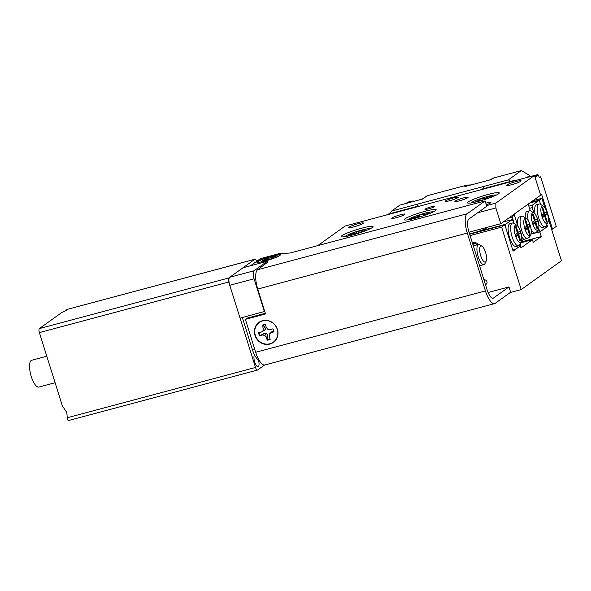<?xml version="1.0" encoding="UTF-8"?>
<svg xmlns="http://www.w3.org/2000/svg" width="591" height="591" viewBox="0 0 591 591"><rect width="100%" height="100%" fill="white"/><g stroke="black" fill="none" stroke-linecap="round" stroke-linejoin="round"><path stroke-width="0.89" d="M485.44 284.574A2.467 2.305 -125.6 0 0 486.947 281.641A2.467 2.305 -125.6 0 0 483.977 279.898M469.668 234.228L504.854 224.831L501.633 227.136L521.21 289.583L561.45 260.764L548.345 218.936M520.664 242.835L532.425 239.695L520.959 247.91L520.339 245.937L513.099 251.123L504.854 224.831M532.425 239.695L533.252 242.325L541.297 236.563L539.856 231.96L546.897 226.641M510.306 292.501L521.21 289.583M470.081 235.565L501.633 227.136M478.488 244.497A6.435 6.006 -125.6 0 0 472.298 242.62M531.124 233.504A11.798 3.967 75 0 0 531.582 233.859L539.856 231.96M532.919 200.711L541.881 198.31L544.821 207.692M541.881 198.31L539.265 200.186L540.573 204.36L539.879 202.159L538.66 200.622L529.699 203.016M537.884 230.35L539.243 229.988L540.462 231.524L546.904 226.914L546.882 224.499L547.502 226.479M530.304 202.58L539.265 200.186M521.099 241.955L541.297 236.563M445.437 200.947A6.937 0.82 -17.4 0 0 445.126 201.339A6.937 0.82 -17.4 0 0 450.852 200.393A6.937 0.82 -17.4 0 0 458.062 197.579A6.937 0.82 -17.4 0 0 458.365 197.187A6.937 0.82 -17.4 0 0 452.64 198.133A6.937 0.82 -17.4 0 0 445.437 200.947M425.195 209.066A5.201 0.613 -17.4 0 0 424.966 209.362A5.201 0.613 -17.4 0 0 429.258 208.653A5.201 0.613 -17.4 0 0 434.666 206.54A5.201 0.613 -17.4 0 0 434.895 206.244A5.201 0.613 -17.4 0 0 430.603 206.953A5.201 0.613 -17.4 0 0 425.195 209.066M392.062 217.916A6.937 0.82 -17.4 0 0 391.752 218.308A6.937 0.82 -17.4 0 0 397.477 217.362A6.937 0.82 -17.4 0 0 404.68 214.548A6.937 0.82 -17.4 0 0 404.99 214.156A6.937 0.82 -17.4 0 0 399.265 215.102A6.937 0.82 -17.4 0 0 392.062 217.916M455.181 201.058A6.937 0.82 -17.4 0 0 454.871 201.45A6.937 0.82 -17.4 0 0 460.596 200.504A6.937 0.82 -17.4 0 0 467.799 197.69A6.937 0.82 -17.4 0 0 468.109 197.298A6.937 0.82 -17.4 0 0 462.384 198.244A6.937 0.82 -17.4 0 0 455.181 201.058M485.802 203.178A7.631 0.901 162.6 0 1 490.958 202.454A7.631 0.901 162.6 0 1 490.619 202.883A7.631 0.901 162.6 0 1 486.312 204.811M363.007 223.42A7.631 0.901 162.6 0 1 355.073 226.516A7.631 0.901 162.6 0 1 348.779 227.557A7.631 0.901 162.6 0 1 349.118 227.129A7.631 0.901 162.6 0 1 357.045 224.033A7.631 0.901 162.6 0 1 363.347 222.992A7.631 0.901 162.6 0 1 363.007 223.42M520.804 181.267A7.631 0.901 162.6 0 1 512.87 184.37A7.631 0.901 162.6 0 1 506.576 185.404A7.631 0.901 162.6 0 1 506.915 184.976A7.631 0.901 162.6 0 1 514.842 181.88A7.631 0.901 162.6 0 1 521.144 180.839A7.631 0.901 162.6 0 1 520.804 181.267M342.004 235.624A16.651 1.972 -17.4 0 0 341.45 236.747A16.651 1.972 -17.4 0 0 355.945 234.014A16.651 1.972 -17.4 0 0 372.3 227.535A16.651 1.972 -17.4 0 0 373.002 226.863A16.651 1.972 -17.4 0 0 360.244 228.599A16.651 1.972 -17.4 0 0 342.004 235.624M405.123 218.766A16.651 1.972 -17.4 0 0 404.569 219.889A16.651 1.972 -17.4 0 0 419.063 217.156A16.651 1.972 -17.4 0 0 435.419 210.677A16.651 1.972 -17.4 0 0 436.121 210.004A16.651 1.972 -17.4 0 0 423.363 211.741A16.651 1.972 -17.4 0 0 405.123 218.766M468.242 201.908A16.651 1.972 -17.4 0 0 467.688 203.031A16.651 1.972 -17.4 0 0 482.182 200.29A16.651 1.972 -17.4 0 0 498.538 193.811A16.651 1.972 -17.4 0 0 499.24 193.139A16.651 1.972 -17.4 0 0 486.482 194.882A16.651 1.972 -17.4 0 0 468.242 201.908M486.563 205.594L495.834 203.119L495.864 207.929L500.806 223.701L540.647 195.17L534.471 175.453L345.114 226.035L317.759 245.627M534.471 175.453L495.834 203.119M495.864 207.929L477.617 212.804M500.806 223.701L469.025 232.197M419.979 216.875L419.063 215.338L418 216.446L411.875 218.338A9.811 1.16 162.6 0 0 411.336 219.002A9.811 1.16 162.6 0 0 411.454 219.091L417.859 217.51M423.488 215.582L423.873 213.905A9.811 1.16 -17.4 0 0 421.494 214.57A9.811 1.16 -17.4 0 0 419.063 215.338M408.122 219.8A13.179 1.559 162.6 0 1 421.775 214.068A13.179 1.559 162.6 0 1 433.144 211.962M422.705 216.01L427.581 214.297M423.459 214.651L429.916 212.974A9.811 1.16 -17.4 0 1 430.056 213.137A9.811 1.16 -17.4 0 1 429.93 213.381M412.149 218.884L411.875 218.338M419.278 217.089L418.65 216.084M418.458 217.333L418 216.446M416.854 217.525L416.655 216.919M429.945 213.366L429.916 212.974M423.939 215.42L423.88 214.696M425.269 214.984L425.136 214.4M490.988 196.847L490.833 196.197L485.137 198.251L481.938 198.554A9.811 1.16 162.6 0 0 477.609 200.172L479.84 200.223L474.625 202.248A9.811 1.16 162.6 0 0 474.699 202.27M487.774 198.495L492.983 196.101A9.811 1.16 -17.4 0 0 492.192 196.042A9.811 1.16 -17.4 0 0 490.833 196.197M471.241 202.942A13.179 1.559 162.6 0 1 481.333 198.332A13.179 1.559 162.6 0 1 495.073 194.971A13.179 1.559 162.6 0 1 496.263 195.096M480.21 200.866L483.445 199.913M487.76 198.125L488.469 198.251M479.168 201.154L478.917 200.645M482.182 200.194L481.938 198.554M486.918 198.783L486.541 197.8M485.351 199.307L485.137 198.251M484.177 199.677L484.073 198.458M349.754 235.344L349.495 234.767A9.811 1.16 -17.4 0 0 348.542 235.351A9.811 1.16 -17.4 0 0 348.195 235.772L353.817 234.634M362.423 231.901L362.313 231.273L366.937 230.017A9.811 1.16 162.6 0 1 366.812 230.246M345.004 236.659A13.179 1.559 162.6 0 1 345.447 236.193A13.179 1.559 162.6 0 1 358.397 231.007A13.179 1.559 162.6 0 1 370.025 228.82M362.482 231.879L358.767 233.142M349.495 234.767L355.516 233.053L357.681 231.642A9.811 1.16 -17.4 0 1 362.327 230.379L361.035 231.376L362.313 231.273M361.241 232.219L361.204 231.509M361.071 232.27L361.035 231.376M358.515 233.216L357.681 231.642M354.386 234.472L354.12 233.511M355.959 234.006L355.516 233.053M357.016 233.689L356.388 232.64M520.664 231.871A9.02 3.036 75 0 0 516.926 225.326A9.02 3.036 75 0 0 515.433 235.617A9.02 3.036 75 0 0 521.269 241.601A9.02 3.036 75 0 0 520.664 231.871M521.269 241.601L519.74 244.696A11.798 3.967 -105 0 1 518.573 245.812A11.798 3.967 -105 0 1 512.102 236.873A11.798 3.967 -105 0 1 512.478 223.029A11.798 3.967 -105 0 1 514.052 223.413L516.926 225.326M518.573 245.812L516.046 246.491A11.798 3.967 -105 0 1 509.582 237.545A11.798 3.967 -105 0 1 509.959 223.701L512.478 223.029M469.498 233.704A10.409 1.234 -17.4 0 0 474.1 232.684A10.409 1.234 -17.4 0 0 486.585 227.993A10.409 1.234 -17.4 0 0 487.05 227.409A10.409 1.234 -17.4 0 0 487.036 227.38M518.743 234.62L520.619 240.603L519.932 241.091L518.056 235.107L516.224 236.422L515.529 234.184L517.361 232.876L515.485 226.892L516.165 226.405L518.041 232.381L519.873 231.074L520.575 233.305L516.305 235.58M469.564 233.896L505.66 224.255L512.102 219.645L513.32 221.182L514.015 223.383M512.456 249.07L505.445 226.715M512.102 219.645L503.14 222.039M520.324 243.522L520.339 245.937L512.995 250.791M505.66 224.255L505.674 226.656M512.678 249.01L513.904 250.547M519.844 240.81L520.619 240.603M515.987 235.661L518.056 235.107M517.273 232.588L518.041 232.381M517.583 232.507L518.048 233.984L520.575 233.305M518.048 233.984L516.216 235.292M547.229 212.849A9.02 3.036 75 0 0 543.484 206.303A9.02 3.036 75 0 0 541.991 216.594A9.02 3.036 75 0 0 547.835 222.585A9.02 3.036 75 0 0 547.229 212.849M547.835 222.585L546.298 225.673A11.798 3.967 -105 0 1 545.131 226.789A11.798 3.967 -105 0 1 538.667 217.85A11.798 3.967 -105 0 1 539.044 204.006A11.798 3.967 -105 0 1 540.61 204.39L543.484 206.303M539.044 204.006L536.517 204.678A11.798 3.967 75 0 0 535.062 214.068M538.66 200.622L532.218 205.232L532.232 207.633L533.917 213.004M532.232 207.633L529.506 208.364M528.812 206.141L532.218 205.232M538.719 228.311L539.243 229.988M540.462 231.524L531.501 233.918M538.8 224.543A11.798 3.967 75 0 0 542.604 227.469L545.131 226.789M546.49 222.068L547.177 221.581L545.301 215.597L547.133 214.282L546.431 212.051L544.599 213.358L542.73 207.382L542.043 207.869L543.919 213.853L542.087 215.161L542.789 217.399L544.621 216.084L546.49 222.068M546.402 221.788L547.177 221.581M542.553 216.638L544.621 216.084M543.831 213.565L544.599 213.358M542.863 216.557L544.607 214.961L544.148 213.484M544.607 214.961L547.133 214.282M542.774 216.269L545.301 215.597M524.889 228.843A9.02 3.036 75 0 0 530.725 234.834A9.02 3.036 75 0 0 530.12 225.097A9.02 3.036 75 0 0 526.382 218.552A9.02 3.036 75 0 0 524.889 228.843M529.684 236.356C530.26 236.681 529.189 237.449 526.463 238.661A11.798 3.967 -105 0 1 521.565 230.098A11.798 3.967 -105 0 1 521.942 216.254A11.798 3.967 -105 0 1 523.508 216.638L526.382 218.552M532.535 223.368A9.02 3.036 75 0 0 538.371 229.352A9.02 3.036 75 0 0 537.766 219.623A9.02 3.036 75 0 0 534.028 213.078A9.02 3.036 75 0 0 532.535 223.368M537.33 230.882C537.906 231.207 536.835 231.975 534.109 233.186A11.798 3.967 -105 0 1 531.058 229.212M531.582 233.859L534.109 233.186M528.228 220.731A11.798 3.967 -105 0 1 529.588 210.773A11.798 3.967 -105 0 1 531.154 211.164L534.028 213.078M529.588 210.773L527.061 211.452A11.798 3.967 75 0 0 525.244 217.798M521.698 236.792A11.798 3.967 75 0 0 523.936 239.333L526.463 238.661M521.942 216.254L519.415 216.927A11.798 3.967 75 0 0 517.96 226.323M530.26 210.765L528.177 204.109L514.089 214.193L517.849 226.183M521.794 238.779L522.326 240.485L523.936 239.333M514.222 223.524L512.212 217.104L508.725 218.035M512.212 217.104L514.089 214.193M521.668 240.271L522.326 240.485L521.587 240.685M527.497 225.607L525.628 219.63L524.941 220.118L526.817 226.102L524.985 227.409L525.687 229.648L527.512 228.333L529.388 234.317L530.075 233.829L528.199 227.845L530.031 226.53L529.329 224.299L526.729 225.814M534.463 220.628L532.631 221.935L533.333 224.174L535.158 222.859L537.034 228.843L537.721 228.348L535.845 222.371L537.677 221.056L536.975 218.825L535.143 220.133L533.274 214.149L532.587 214.644L534.463 220.628M525.761 228.806L527.504 227.21L527.046 225.732M527.504 227.21L530.031 226.53M525.672 228.518L528.199 227.845M529.3 234.036L530.075 233.829M525.443 228.887L527.512 228.333M534.375 220.34L535.143 220.133M533.407 223.324L535.15 221.728L534.692 220.258M535.15 221.728L537.677 221.056M533.318 223.043L535.845 222.371M536.946 228.554L537.721 228.348M533.089 223.413L535.158 222.859M475.46 245.309A3.561 3.324 -125.6 0 0 473.118 245.25M477.439 244.777A5.149 4.809 -125.6 0 0 472.652 243.751M475.327 245.258L473.236 245.62M473.561 244.822L473.088 245.162M484.155 248.9A8.326 2.8 75 0 0 482.086 246.255A8.326 2.8 75 0 0 479.67 249.609A8.326 2.8 75 0 0 482.101 259.154A8.326 2.8 75 0 0 486.105 261.281A8.326 2.8 75 0 0 484.155 248.9M486.105 261.281L484.952 263.601A10.409 3.502 -105 0 1 483.918 264.591A10.409 3.502 -105 0 1 479.951 260.941A10.409 3.502 -105 0 1 476.989 250.636A10.409 3.502 -105 0 1 478.547 244.482A10.409 3.502 -105 0 1 479.936 244.822L482.086 246.255M259.006 360.074A13.874 4.669 -105 0 1 252.387 349.584L242.347 317.552M264.753 311.391L240.072 318.157L229.773 285.29A6.937 2.334 -105 0 1 229.722 277.275L243.004 267.76L267.302 261.274L254.027 270.781A6.937 2.334 75 0 0 254.071 278.797L264.376 311.664M267.302 261.274L267.693 262.522M255.748 278.967A4.13 1.389 -105 0 1 255.726 274.874M258.393 359.808A6.169 2.076 -105 0 1 258.082 366.686A6.169 2.076 -105 0 1 254.706 362.01A6.169 2.076 -105 0 1 254.558 354.977M39.383 332.585L62.358 405.891L66.813 412.525L67.256 417.748L255.526 367.462L228.739 282.003L39.383 332.585A3.472 1.167 -105 0 1 39.361 328.581L61.804 312.506C65.394 311.014 66.997 310.024 66.613 309.551L66.68 309.647M67.256 417.748C67.226 419.891 67.906 420.748 69.295 420.319L257.425 370.092A3.472 1.167 75 0 0 257.558 370.025L264.546 365.024M55.103 382.732L38.88 387.061A13.874 4.669 -105 0 1 31.279 376.541A13.874 4.669 -105 0 1 31.722 360.251L46.792 356.225M253.598 263.549A6.169 2.076 -105 0 1 254.352 262.603A6.169 2.076 -105 0 1 254.861 262.64M256.73 261.303A3.472 1.167 75 0 0 255.009 259.198A3.472 1.167 75 0 0 254.876 259.264L66.613 309.551L255.009 259.198M39.361 328.581L228.717 277.992L254.876 259.264M228.717 277.992A3.472 1.167 75 0 0 228.739 282.003M255.526 367.462A3.472 1.167 75 0 0 257.425 370.092M265.566 259.678A7.838 0.931 162.6 0 1 265.854 259.567A7.838 0.931 162.6 0 1 267.258 259.072L267.531 259.552M271.786 258.732A8.045 0.953 -17.4 0 0 273.123 258.215L271.853 257.957L276.167 256.25A8.045 0.953 -17.4 0 0 274.918 256.272L269.888 257.986L267.006 258.319A8.045 0.953 -17.4 0 0 264.199 259.346L265.477 259.604L261.163 261.311A8.045 0.953 -17.4 0 0 262.411 261.288L267.435 259.575L270.316 259.242A8.045 0.953 -17.4 0 0 271.786 258.732M257.144 262.389A12.071 1.433 162.6 0 1 263.978 258.858A12.071 1.433 162.6 0 1 280.178 255.172M275 257.07L274.918 256.272M272 258.651L271.912 258.237M267.258 259.072L267.006 258.319M268.477 259.383L268.225 258.297M270.235 259.242L269.888 257.986M272.333 257.742L272.178 257.27M264.037 260.69L263.896 260.306M265.691 260.121L265.477 259.604M265.736 260.099L265.418 259.323M262.781 325.272L263.224 330.554L261.495 331.979L265.595 329.527L264.975 327.325L262.781 325.272A7.838 7.321 54.4 0 1 264.133 324.74A7.838 7.321 54.4 0 1 265.374 324.518M273.958 331.691L272.133 331.44L269.356 334.07L271.084 332.652L273.936 331.869A8.045 7.52 -125.6 0 0 272.953 328.818L270.109 329.608L267.819 329.29L266.312 327.421L265.359 324.459A8.045 7.52 -125.6 0 0 263.845 324.703A8.045 7.52 -125.6 0 0 262.434 325.264M270.065 339.123A7.838 7.321 54.4 0 1 268.898 339.566A7.838 7.321 54.4 0 1 267.45 339.803L267.812 336.161L266.873 333.501L263.652 333.775L259.619 335.806L262.47 335.023L264.761 335.341L266.268 337.21L267.221 340.172A8.045 7.52 -125.6 0 0 270.146 339.367L269.193 336.405L269.356 334.07M269.954 343.733A12.071 11.273 54.4 0 1 255.334 335.333A12.071 11.273 54.4 0 1 262.626 320.898A12.071 11.273 54.4 0 1 277.245 329.298A12.071 11.273 54.4 0 1 269.954 343.733M261.495 331.979L258.644 332.763A8.045 7.52 -125.6 0 0 259.619 335.806M260.01 335.533A7.838 7.321 54.4 0 1 259.08 332.644M265.595 329.527L263.224 330.554M264.975 327.325L263.387 328.227M267.45 339.803L267.221 340.172M267.812 336.161L266.268 337.21M266.873 333.501L264.761 335.341M263.652 333.775L262.47 335.023M272.133 331.44L271.084 332.652M257.351 261.488A12.337 1.463 -17.4 0 0 256.908 262.308A12.337 1.463 -17.4 0 0 267.59 260.321A12.337 1.463 -17.4 0 0 279.794 255.497A12.337 1.463 -17.4 0 0 280.326 254.965A12.337 1.463 -17.4 0 0 270.774 256.309A12.337 1.463 -17.4 0 0 257.351 261.488M254.98 335.378A12.337 11.524 -125.6 0 0 269.865 344.065A12.337 11.524 -125.6 0 0 277.423 329.379A12.337 11.524 -125.6 0 0 262.537 320.691A12.337 11.524 -125.6 0 0 254.98 335.378M485.1 200.925L486.762 206.244L468.855 219.076A11.103 3.738 75 0 0 468.936 231.901L487.065 289.745A11.103 3.738 75 0 0 493.145 298.167A11.103 3.738 75 0 0 493.581 297.96L508.969 286.93L510.639 292.257L495.251 303.279A16.718 5.629 75 0 1 494.601 303.589A16.718 5.629 75 0 1 485.433 290.912L467.304 233.068A16.718 5.629 75 0 1 467.193 213.75L485.1 200.925L290.063 253.022L279.092 253.65L260.476 258.622L250.51 265.758M485.433 290.912L255.681 352.288L245.361 319.354L265.558 313.954L257.75 289.043A16.718 5.629 -105 0 1 257.639 269.725L267.605 262.234M508.969 286.93L488.077 292.515M265.344 313.282L246.994 318.187L245.361 319.354M255.681 352.288A16.718 5.629 75 0 0 264.842 364.965L494.601 303.589M493.714 177.95L491.601 179.465L489.511 180.026L493.714 177.95L521.328 170.577L529.699 175.461L530.061 176.628M529.699 175.461L526.891 177.477M489.511 180.026L464.777 186.63L466.89 185.116L427.278 195.702L422.654 199.012L399.93 205.084L391.582 211.061L508.349 179.871L521.328 170.577M422.114 199.16L427.278 195.702M466.89 185.116L471.219 184.909M391.582 211.061L390.304 213.543M417.445 206.289L416.825 204.316M510.86 181.341L508.349 179.871M483.098 186.616L483.719 188.588M417.674 206.229L417.024 204.176M481.207 189.674L482.138 189.009L513.697 180.58L512.766 181.245M513.697 180.58L513.823 180.964M386.529 214.969L387.46 214.297L419.019 205.867L418.088 206.54M419.145 206.259L419.019 205.867M540.676 176.798L539.273 177.802L538.408 175.047L535.084 177.426L540.647 195.17L541.652 194.454L552.511 229.094L556.234 226.427L540.676 176.798L539.088 177.219M551.602 229.338L552.511 229.094M534.811 176.532L537.367 174.7L534.478 175.475M538.408 175.047L537.367 174.7M252.387 349.584L254.647 348.978M229.773 285.29L254.071 278.797M229.722 277.275L254.027 270.781M467.193 213.75L257.639 269.725M467.304 233.068L257.75 289.043M493.581 297.96L492.672 298.196M414.668 201.147A13.179 12.315 -125.6 0 0 406.305 203.23L405.98 203.467M530.725 234.834L529.795 236.718M538.371 229.352L537.441 231.244M478.547 244.482L473.317 245.878M483.918 264.591L479.545 265.758M406.305 203.23L414.771 201.117"/></g></svg>
